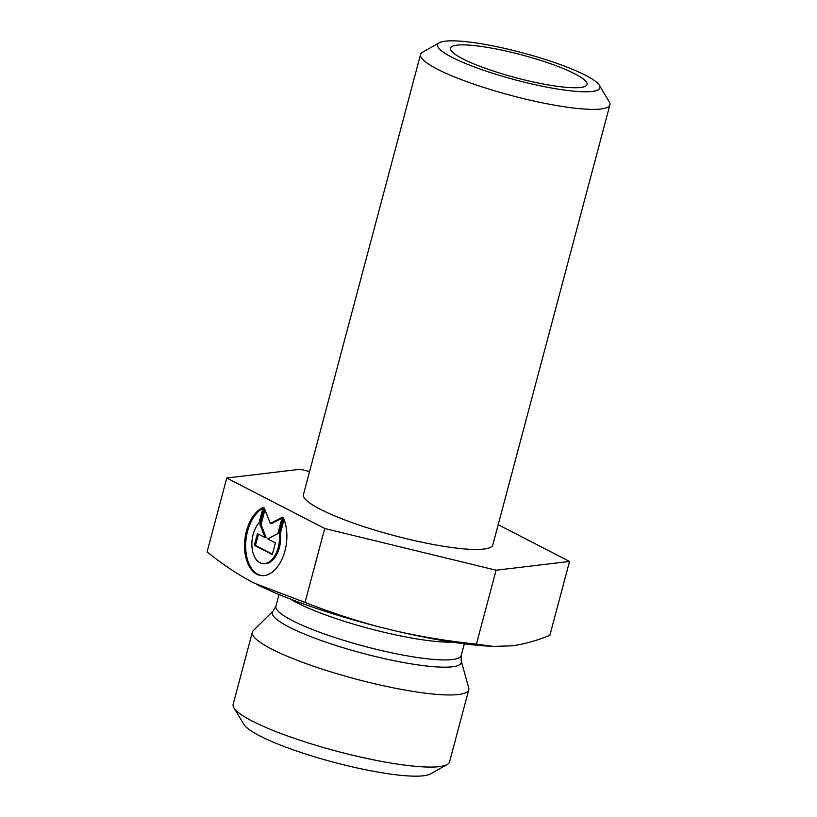 <?xml version="1.0" encoding="UTF-8"?>
<svg xmlns="http://www.w3.org/2000/svg" width="817" height="817" viewBox="0 0 817 817"><rect width="100%" height="100%" fill="white"/><g stroke="black" fill="none" stroke-linecap="round" stroke-linejoin="round"><path stroke-width="1.23" d="M439.413 42.739L422.634 52.145A97.969 16.34 14.9 0 0 420.561 54.453A97.969 16.34 14.9 0 0 437.381 69.179A97.969 16.34 14.9 0 0 541.528 102.666A97.969 16.34 14.9 0 0 609.911 104.842A97.969 16.34 14.9 0 0 609.257 101.808L599.372 85.305A83.977 14.001 -165.1 0 1 547.87 87.337A83.977 14.001 -165.1 0 1 452.046 57.333A83.977 14.001 -165.1 0 1 439.413 42.739A83.977 14.001 -165.1 0 1 522.39 52.778A83.977 14.001 -165.1 0 1 599.372 85.305M420.561 54.453L303.464 494.54A97.969 16.34 14.9 0 0 320.284 509.267A97.969 16.34 14.9 0 0 424.432 542.754A97.969 16.34 14.9 0 0 492.814 544.929L609.911 104.842M462.616 58.763A70.681 11.785 -165.1 0 1 450.412 48.56A70.681 11.785 -165.1 0 1 498.636 49.469A70.681 11.785 -165.1 0 1 574.954 73.867A70.681 11.785 -165.1 0 1 586.933 84.886A70.681 11.785 -165.1 0 1 536.575 82.67A70.681 11.785 -165.1 0 1 462.616 58.763M283.346 517.855A34.917 20.844 97.7 0 1 283.152 556.418A34.917 20.844 97.7 0 1 261.052 575.566A34.917 20.844 97.7 0 1 244.549 544.132A34.917 20.844 97.7 0 1 263.135 507.439L259.05 522.809A22.815 13.623 -82.3 0 0 252.004 547.267A22.815 13.623 -82.3 0 0 262.666 563.567A22.815 13.623 -82.3 0 0 279.251 533.225L283.346 517.855M262.931 508.225A34.917 20.844 -82.3 0 0 245.651 544.908A34.917 20.844 -82.3 0 0 261.603 575.628M284.05 519.53L280.364 533.378A22.815 13.623 97.7 0 1 263.779 563.72L262.666 563.567M279.251 533.225L280.364 533.378M275.4 542.897L272.306 554.539L254.342 545.286L257.447 533.644L265.137 537.606L259.918 524.32L264.259 508.021L270.345 523.513L282.222 517.273L277.882 533.583L267.71 538.934L275.4 542.897M281.998 518.131L271.458 523.666L270.345 523.513M264.943 509.767L261.031 524.473L266.25 537.76L265.137 537.606M259.918 524.32L261.031 524.473M258.458 534.165L255.455 545.439L272.408 554.171M254.342 545.286L255.455 545.439M498.196 524.698L569.52 561.453L496.093 570.215L324.717 528.497L226.758 478.016L300.176 469.254L309.582 471.542M496.093 570.215L476.423 644.143L493.233 646.41L511.513 645.849C522.849 644.542 535.625 641.049 549.841 635.391L569.52 561.453M324.717 528.497L305.047 602.425C334.613 613.986 362.636 622.962 389.117 629.366C415.577 635.851 444.673 640.783 476.423 644.143M226.758 478.016L207.089 551.945C223.521 565.078 239.31 575.515 254.444 583.267L305.047 602.425M493.233 646.41L488.076 646.114A153.953 25.674 -165.1 0 1 389.117 629.366A153.953 25.674 -165.1 0 1 257.294 584.706A153.953 25.674 -165.1 0 1 257.263 584.696M273.195 610.963L253.341 630.571A111.97 18.668 14.9 0 0 252.351 632.195A111.97 18.668 14.9 0 0 355.752 679.029A111.97 18.668 14.9 0 0 468.754 689.773A111.97 18.668 14.9 0 0 468.713 687.873L461.217 660.994L461.217 655.5A95.875 15.993 -165.1 0 1 364.464 646.298A95.875 15.993 -165.1 0 1 275.921 606.194L273.195 610.963A97.744 16.299 14.9 0 0 362.605 653.273A97.744 16.299 14.9 0 0 461.217 660.994M468.754 689.773L449.564 761.893A111.97 18.668 -165.1 0 1 447.195 764.538A111.97 18.668 -165.1 0 1 336.563 751.15A111.97 18.668 -165.1 0 1 233.907 707.788A111.97 18.668 -165.1 0 1 233.162 704.315L252.351 632.195M233.907 707.788L243.793 724.281A97.969 16.34 14.9 0 0 333.612 762.23A97.969 16.34 14.9 0 0 430.416 773.944L447.195 764.538M290.188 598.963A95.875 15.993 14.9 0 0 369.192 628.539A95.875 15.993 14.9 0 0 452.434 642.131M279.036 594.51L275.921 606.194M464.332 643.816L461.217 655.5"/></g></svg>
